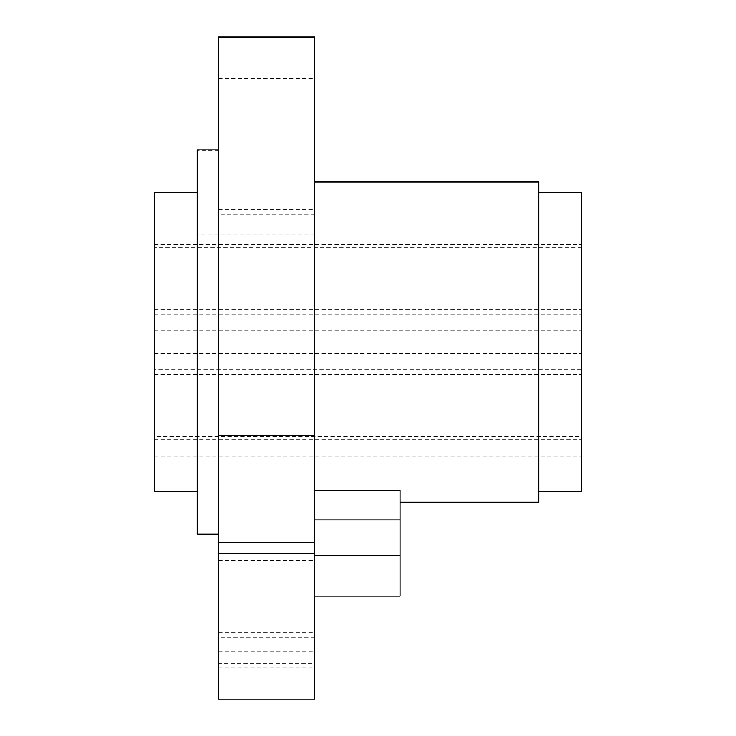 <?xml version="1.0" encoding="UTF-8"?>
<svg xmlns="http://www.w3.org/2000/svg" width="736" height="736" viewBox="0 0 736 736"><rect width="100%" height="100%" fill="white"/><g stroke="black" fill="none" stroke-linecap="round" stroke-linejoin="round"><path stroke-width="0.55" stroke-dasharray="3.68 2.76" d="M314.622 613.796L314.622 667.175L314.622 613.796M218.546 613.796L218.546 667.175L218.546 613.796M581.514 247.627L154.486 247.627L154.486 436.457L581.514 436.457L581.514 456.09L581.514 227.994L581.514 436.457M154.486 436.457L154.486 369.831L581.514 369.831M154.486 369.831L154.486 353.335L154.486 355.065L581.514 355.065M197.193 534.198L197.193 192.584L197.193 342.047L197.193 234.03L218.546 234.03L218.546 209.613L218.546 237.967L314.622 237.967L314.622 36.8M218.546 36.8L218.546 234.03M218.546 150.402L197.193 150.402L197.193 149.886M538.807 502.173L538.807 181.912M581.514 491.501L581.514 192.584M154.486 491.501L154.486 192.584M314.622 490.305L314.622 342.047L314.622 555.551L314.622 490.305L400.025 490.305L400.025 555.551L314.622 555.551L314.622 596.123L314.622 555.551M314.622 342.047L314.622 181.912L314.622 342.047M314.622 699.2L314.622 237.967M314.622 637.284L218.546 637.284L218.546 651.636L218.546 237.967M154.486 247.627L154.486 355.065M538.807 342.047L538.807 192.584L538.807 342.047M218.546 637.284L218.546 663.596L314.622 663.596M218.546 699.2L218.546 663.596M314.622 234.066L197.193 234.085L197.193 150.402M154.486 244.481L581.514 244.481M154.486 314.254L581.514 314.254M154.486 329.02L581.514 329.02M154.486 439.604L581.514 439.604M314.622 156.023L197.193 156.023M400.025 596.123L400.025 555.551M314.622 214.765L218.546 214.765M218.546 78.329L314.622 78.329M218.546 674.185L314.622 674.185M314.622 519.966L400.025 519.966M218.546 560.418L314.622 560.418M154.486 456.09L581.514 456.09M154.486 227.994L581.514 227.994M154.486 374.688L581.514 374.688M218.546 651.636L314.622 651.636M154.486 353.335L581.514 353.335M154.486 330.749L581.514 330.749M154.486 309.396L581.514 309.396M314.622 234.085L197.193 234.085M218.546 209.613L314.622 209.613M218.546 667.175L314.622 667.175M218.546 632.334L314.622 632.334"/><path stroke-width="1.1" d="M218.546 613.796L218.546 435.206L314.622 435.206L314.622 699.2L218.546 699.2L218.546 613.796M218.546 149.886L197.193 149.886L197.193 534.198L218.546 534.198M218.546 37.499L218.546 36.8L314.622 36.8L314.622 37.499L218.546 37.499L218.546 435.206M314.622 37.499L314.622 435.206M538.807 192.584L581.514 192.584L581.514 491.501L538.807 491.501M197.193 192.584L154.486 192.584L154.486 491.501L197.193 491.501M314.622 181.912L538.807 181.912L538.807 502.173L400.025 502.173M314.622 490.305L400.025 490.305L400.025 596.123L314.622 596.123M218.546 553.408L314.622 553.408M314.622 542.818L218.546 542.818M400.025 555.551L314.622 555.551M400.025 519.966L314.622 519.966"/></g></svg>

